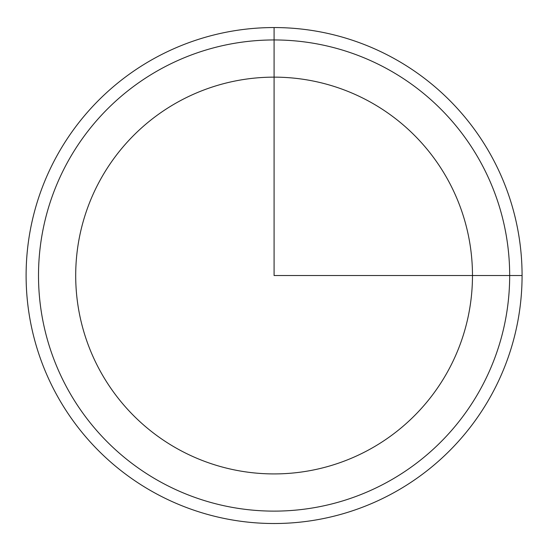 <?xml version="1.0" encoding="UTF-8"?>
<svg xmlns="http://www.w3.org/2000/svg" width="551" height="551" viewBox="0 0 551 551"><rect width="100%" height="100%" fill="white"/><g stroke="black" fill="none" stroke-linecap="round" stroke-linejoin="round"><path stroke-width="0.83" d="M99.986 180.425A198.388 198.388 0 0 1 369.204 101.432A198.388 198.388 0 0 1 448.19 370.644A198.388 198.388 0 0 1 178.979 449.637A198.388 198.388 0 0 1 99.986 180.425M67.346 162.586A235.587 235.587 0 0 1 387.036 68.792A235.587 235.587 0 0 1 480.837 388.483A235.587 235.587 0 0 1 161.147 482.283A235.587 235.587 0 0 1 67.346 162.586M491.719 394.426A247.984 247.984 0 0 1 155.203 493.159A247.984 247.984 0 0 1 56.464 156.642A247.984 247.984 0 0 1 392.98 57.91A247.984 247.984 0 0 1 491.719 394.426M274.088 27.55L274.088 275.534L522.072 275.534"/></g></svg>
